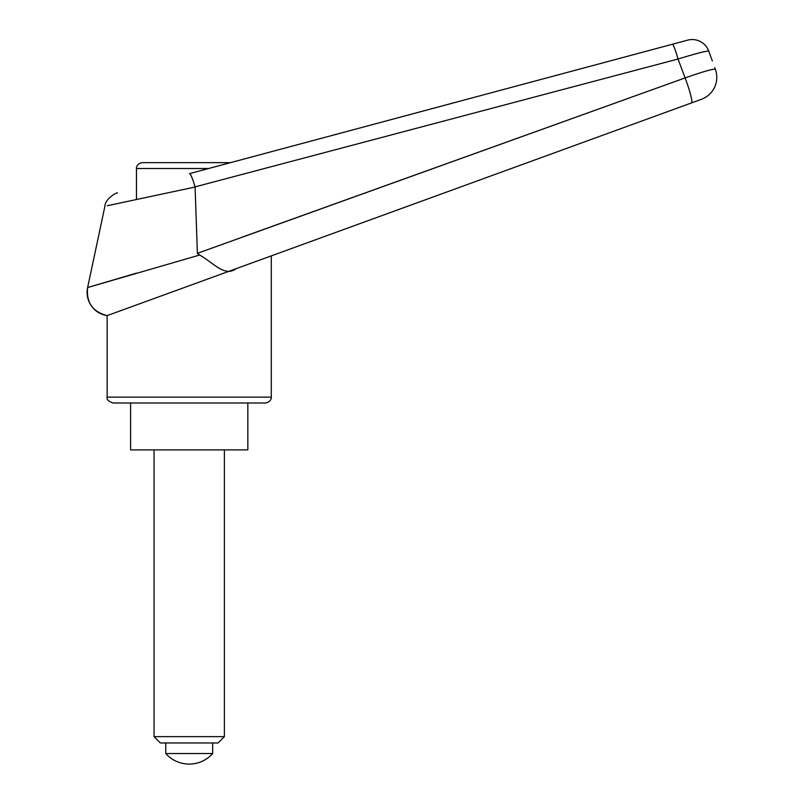 <?xml version="1.0" encoding="UTF-8"?>
<svg xmlns="http://www.w3.org/2000/svg" width="803" height="803" viewBox="0 0 803 803"><rect width="100%" height="100%" fill="white"/><g stroke="black" fill="none" stroke-linecap="round" stroke-linejoin="round"><path stroke-width="1.2" d="M117.559 192.911C116.244 192.419 104.972 199.044 104.912 206.241L87.627 287.544L136.46 273.14M714.77 67.633L715.373 69.289A23.448 23.448 0 0 1 701.36 99.341L691.534 102.925L701.36 99.341A23.448 23.448 0 0 0 715.373 69.289C713.415 68.667 703.328 71.537 685.11 77.911L197.387 253.336L195.079 186.878C192.549 178.407 190.712 173.98 189.578 173.619L672.372 44.255A17.586 1.646 75 0 1 678.023 59.031A31050.163 19429.719 73.8 0 1 685.11 77.911A23.448 2.539 70 0 1 691.534 102.925L260.102 259.951L691.534 102.925M236.333 268.603L271.284 255.886L271.284 397.124L107.15 397.124L107.15 315.619L236.333 268.603C224.74 277.266 214.05 263.274 199.686 255.023L87.627 287.544A23.448 23.448 69.2 0 0 107.15 315.619L107.15 315.619C92.616 311.825 86.112 302.47 87.627 287.544M247.836 402.986L247.836 449.891L130.598 449.891L130.598 402.986L265.422 402.986C271.524 401.992 271.524 396.923 271.284 397.124M107.15 397.124C106.448 399.402 108.405 401.359 113.012 402.986L189.217 402.986M241.974 237.216L685.11 77.911M199.686 255.023L197.387 253.336M195.079 186.878L678.023 59.031C696.412 53.42 706.65 50.77 708.748 51.101L712.351 60.998M195.099 187.029L107.221 205.749L195.099 187.029M708.748 51.101A17.596 17.586 -40.7 0 0 687.679 40.15L672.372 44.255L687.679 40.15M208.629 168.51L136.46 168.51C136.179 168.249 136.58 163.461 142.322 162.648L230.501 162.648L672.372 44.255M136.46 168.51L136.46 199.465M160.389 742.986L154.046 736.642L224.388 736.642L218.045 742.986L160.389 742.986M154.046 736.642L154.046 449.891M224.388 449.891L224.388 736.642M165.769 742.986L165.769 753.535A31.327 31.327 0 0 0 212.665 753.535L212.665 742.986M212.665 753.535L165.769 753.535"/></g></svg>
